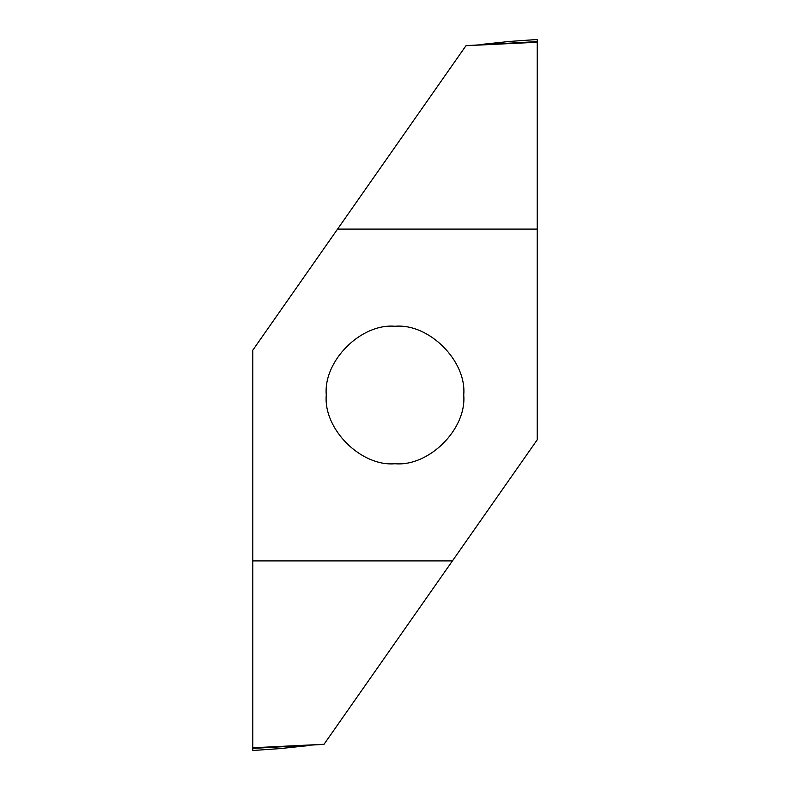 <?xml version="1.0" encoding="UTF-8"?>
<svg xmlns="http://www.w3.org/2000/svg" width="790" height="790" viewBox="0 0 790 790"><rect width="100%" height="100%" fill="white"/><g stroke="black" fill="none" stroke-linecap="round" stroke-linejoin="round"><path stroke-width="1.19" d="M395 326.27C429.01 323.199 466.801 360.99 463.73 395C466.801 429.01 429.01 466.801 395 463.73C360.99 466.801 323.199 429.01 326.27 395C323.199 360.99 360.99 323.199 395 326.27M537.2 439.832L537.2 229.1L337.567 229.1L252.8 350.168L252.8 560.9L452.433 560.9L537.2 439.832M452.433 560.9L323.969 744.358L252.8 748.416L252.8 560.9M252.83 750.5L279.917 748.604L252.8 750.5L252.8 748.416M279.917 748.604L307.903 745.671M324.019 744.289L252.8 747.755M337.567 229.1L466.031 45.642L537.2 41.584L537.2 229.1M465.982 45.711L537.2 42.245M537.17 39.5L510.083 41.396L537.2 39.5L537.2 41.584M510.083 41.396L482.098 44.329"/></g></svg>
